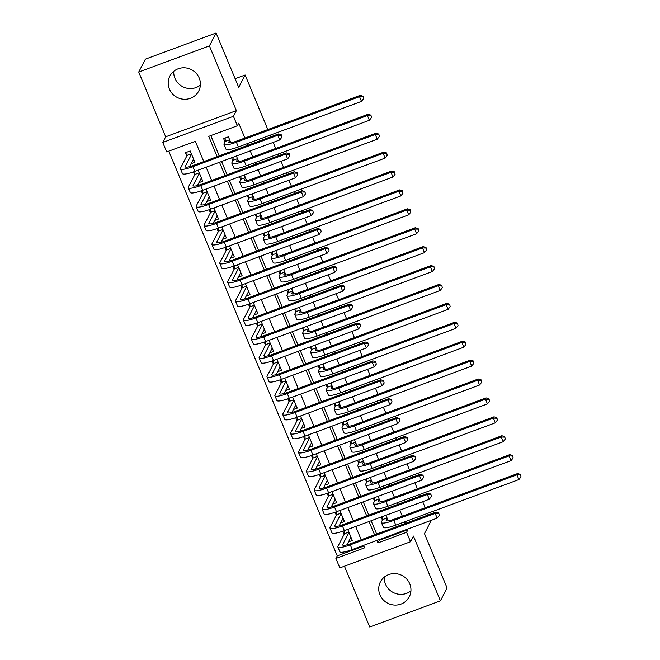 <?xml version="1.0" encoding="UTF-8"?>
<svg xmlns="http://www.w3.org/2000/svg" width="660" height="660" viewBox="0 0 660 660"><rect width="100%" height="100%" fill="white"/><g stroke="black" fill="none" stroke-linecap="round" stroke-linejoin="round"><path stroke-width="0.99" d="M200.384 85.074A16.252 15.609 27.4 0 1 174.95 78.342A16.252 15.609 27.4 0 1 173.77 71.288M169.397 89.05A16.252 15.609 -152.6 0 0 183.727 99.247A16.252 15.609 -152.6 0 0 198.726 91.014A16.252 15.609 -152.6 0 0 199.204 78.02A16.252 15.609 -152.6 0 0 184.874 67.831A16.252 15.609 -152.6 0 0 169.868 76.065A16.252 15.609 -152.6 0 0 169.397 89.05M384.31 577.087A16.252 15.609 -152.6 0 0 385.489 584.141A16.252 15.609 -152.6 0 0 410.924 590.873M379.945 594.85A16.252 15.609 -152.6 0 0 394.276 605.047A16.252 15.609 -152.6 0 0 409.274 596.813A16.252 15.609 -152.6 0 0 409.745 583.819A16.252 15.609 -152.6 0 0 395.414 573.631A16.252 15.609 -152.6 0 0 380.416 581.864A16.252 15.609 -152.6 0 0 379.945 594.85M203.783 161.584L195.343 141.314L166.683 151.915L162.748 142.461L233.434 116.3L237.369 125.755L208.717 136.364L217.157 156.635M165.685 136.801L236.371 110.641L209.41 45.878L216.084 33L145.398 59.161L138.724 72.039L165.685 136.801L162.748 142.461M344.429 566.206L369.732 627L440.418 600.839L413.465 536.077L410.528 541.744L339.842 567.905L335.907 558.451L364.559 547.841L363.536 545.383M168.77 151.148L337.243 555.877L335.907 558.451M209.41 45.878L138.724 72.039M430.584 520.567L430.864 521.243L424.462 533.602L447.092 587.961L440.418 600.839M230.835 142.675L228.393 136.818L223.616 138.583L224.994 141.892M238.705 161.576L236.387 156.016M246.576 180.485L244.258 174.925M254.446 199.394L252.128 193.834M262.317 218.303L259.999 212.743M270.188 237.212L267.869 231.652M278.058 256.121L275.74 250.561M285.928 275.03L283.61 269.47M293.799 293.939L291.481 288.379M301.67 312.848L299.351 307.279M309.54 331.757L307.222 326.188M317.411 350.666L315.092 345.097M325.281 369.575L322.963 364.007M333.151 388.484L330.833 382.915M341.022 407.393L338.704 401.825M348.892 426.302L346.574 420.733M356.763 445.203L354.453 439.642M364.633 464.112L362.323 458.552M372.504 483.021L370.194 477.46M380.374 501.93L378.064 496.369M342.944 531.168L344.207 534.204M335.074 512.267L336.336 515.295M327.203 493.358L328.465 496.386M319.333 474.449L320.587 477.477M311.462 455.54L312.716 458.568M303.584 436.631L304.846 439.659M295.713 417.722L296.975 420.75M287.842 398.813L289.105 401.841M279.972 379.904L281.234 382.932M272.101 360.995L273.364 364.031M264.231 342.086L265.493 345.122M256.361 323.177L257.623 326.213M248.49 304.268L249.752 307.304M240.62 285.359L241.882 288.395M232.749 266.45L234.011 269.486M224.878 247.541L226.141 250.577M217.008 228.64L218.27 231.668M209.137 209.731L210.4 212.759M201.267 190.822L202.529 193.85M193.396 171.913L194.659 174.941M337.243 555.877L363.808 546.043M348.496 541.885L352.325 540.474L347.721 529.419M340.626 522.976L344.454 521.565L339.85 510.51M332.755 504.067L336.584 502.656L331.98 491.601M324.885 485.166L328.713 483.747L324.109 472.692M317.014 466.257L320.842 464.838L316.239 453.783M309.144 447.348L312.972 445.929L308.368 434.874M301.274 428.439L305.101 427.02L300.498 415.965M293.403 409.53L297.231 408.111L292.627 397.056M285.533 390.621L289.361 389.202L284.757 378.147M277.662 371.712L281.49 370.293L276.887 359.238M269.791 352.803L273.62 351.384L269.016 340.337M261.921 333.894L265.749 332.475L261.146 321.428M254.05 314.985L257.878 313.574L253.275 302.519M246.18 296.076L250 294.665L245.404 283.61M238.309 277.167L242.129 275.756L237.534 264.701M230.439 258.258L234.259 256.847L229.663 245.792M222.568 239.349L226.388 237.938L221.793 226.883M214.698 220.44L218.518 219.029L213.922 207.974M206.827 201.539L210.647 200.12L206.052 189.065M198.957 182.63L202.777 181.211L198.181 170.156M191.087 163.721L194.906 162.302L190.187 150.958L185.41 152.724L186.788 156.032M378.997 539.665L379.269 540.317L407.929 529.716L407.657 529.056M405.314 523.429L404.654 521.845M402.311 516.219L399.787 510.147M397.444 504.52L396.784 502.936M394.441 497.31L391.908 491.238M389.565 485.611L388.913 484.028M386.57 478.401L384.037 472.329M381.695 466.702L381.034 465.118M378.691 459.492L376.167 453.428M373.824 447.793L373.164 446.209M370.821 440.583L368.296 434.519M365.953 428.885L365.293 427.3M362.95 421.674L360.426 415.61M358.083 409.975L357.423 408.391M355.08 402.765L352.555 396.701M350.212 391.066L349.552 389.483M347.209 383.856L344.685 377.792M342.342 372.166L341.682 370.573M339.339 364.947L336.814 358.883M334.471 353.257L333.811 351.664M331.468 346.038L328.944 339.974M326.601 334.348L325.941 332.764M323.598 327.129L321.073 321.065M318.73 315.439L318.07 313.855M315.727 308.22L313.203 302.156M310.86 296.53L310.2 294.946M307.857 289.311L305.332 283.247M302.989 277.621L302.329 276.037M299.986 270.402L297.462 264.338M295.119 258.712L294.459 257.128M292.116 251.501L289.591 245.429M287.248 239.803L286.588 238.219M284.245 232.592L281.721 226.52M279.378 220.894L278.718 219.31M276.375 213.683L273.851 207.611M271.507 201.985L270.847 200.401M268.504 194.774L265.98 188.71M263.637 183.076L262.977 181.492M260.634 175.865L258.11 169.801M255.766 164.167L255.107 162.583M252.763 156.956L250.239 150.892M247.896 145.258L247.236 143.674M244.893 138.047L238.705 123.181L237.369 125.755M210.796 135.589L219.236 155.867M221.578 161.494L227.106 174.776M229.449 180.403L234.976 193.685M237.32 199.312L242.847 212.594M245.19 218.221L250.717 231.503M253.06 237.13L258.588 250.412M260.931 256.039L266.459 269.321M268.801 274.948L274.337 288.222M276.68 293.857L282.208 307.131M284.551 312.766L290.078 326.04M292.421 331.675L297.949 344.949M300.292 350.584L305.819 363.858M308.162 369.484L313.69 382.767M316.033 388.393L321.56 401.676M323.903 407.302L329.431 420.585M331.774 426.212L337.301 439.494M339.644 445.12L345.172 458.403M347.515 464.029L353.042 477.312M355.385 482.938L360.913 496.221M363.256 501.847L368.783 515.13M371.126 520.756L376.654 534.039M388.245 520.839L385.935 515.279M386.999 527.637L385.63 527.802M381.158 517.044L382.412 520.063M379.129 508.728L377.759 508.893M373.288 498.135L374.542 501.154M371.258 489.819L369.889 489.984M365.417 479.226L366.671 482.245M363.388 470.91L362.018 471.075M357.547 460.317L358.801 463.337M355.517 452.001L354.148 452.166M349.676 441.408L350.93 444.428M347.647 433.092L346.277 433.257M341.806 422.499L343.06 425.518M339.776 414.183L338.407 414.348M333.935 403.59L335.189 406.609M331.906 395.274L330.536 395.439M326.057 384.681L327.319 387.7M324.035 376.373L322.666 376.53M318.186 365.78L319.448 368.791M316.165 357.464L314.795 357.621M310.315 346.871L311.578 349.882M308.294 338.555L306.925 338.72M302.445 327.962L303.707 330.974M300.424 319.646L299.054 319.811M294.575 309.053L295.837 312.073M292.553 300.737L291.184 300.902M286.704 290.144L287.966 293.164M284.683 281.828L283.313 281.993M278.834 271.235L280.087 274.255M276.812 262.919L275.443 263.084M270.963 252.326L272.217 255.346M268.942 244.01L267.572 244.175M263.092 233.417L264.346 236.437M261.071 225.101L259.702 225.266M255.222 214.508L256.476 217.528M253.201 206.192L251.831 206.357M247.351 195.599L248.605 198.619M245.33 187.283L243.961 187.448M239.481 176.69L240.735 179.71M237.46 168.374L236.09 168.539M231.611 157.781L232.864 160.801M229.589 149.465L228.22 149.63M216.084 33L238.714 87.359L245.116 75.001L235.108 78.705M245.116 75.001L267.82 129.558M270.163 135.185L270.823 136.777M273.166 142.403L275.698 148.467M278.041 154.094L278.693 155.686M281.045 161.312L283.569 167.376M285.912 173.002L286.572 174.587M288.915 180.221L291.439 186.285M293.783 191.911L294.442 193.495M296.786 199.13L299.31 205.194M301.653 210.82L302.313 212.404M304.656 218.039L307.18 224.103M309.524 229.729L310.183 231.313M312.526 236.948L315.051 243.012M317.394 248.638L318.054 250.222M320.397 255.849L322.921 261.921M325.264 267.548L325.924 269.132M328.267 274.758L330.792 280.83M333.135 286.457L333.795 288.04M336.138 293.667L338.662 299.739M341.005 305.365L341.665 306.95M344.008 312.576L346.533 318.64M348.876 324.274L349.536 325.858M351.879 331.485L354.403 337.549M356.746 343.183L357.406 344.767M359.749 350.394L362.274 356.458M364.617 362.092L365.277 363.676M367.62 369.303L370.144 375.367M372.487 381.001L373.147 382.585M375.49 388.212L378.015 394.276M380.358 399.902L381.018 401.495M383.361 407.121L385.885 413.185M388.228 418.811L388.888 420.403M391.231 426.03L393.756 432.094M396.099 437.72L396.759 439.304M399.102 444.939L401.626 451.003M403.969 456.629L404.629 458.213M406.972 463.848L409.497 469.912M411.84 475.538L412.5 477.122M414.843 482.757L417.367 488.821M419.71 494.447L420.37 496.031M422.713 501.666L425.238 507.73M427.581 513.356L428.241 514.94M236.371 110.641L233.434 116.3M407.929 529.716L406.593 532.29L410.528 541.744M361.193 539.756L355.666 526.474M353.323 520.847L347.795 507.565M345.452 501.938L339.925 488.664M337.582 483.029L332.054 469.755M329.711 464.12L324.184 450.846M321.841 445.211L316.313 431.937M313.97 426.302L308.443 413.028M306.1 407.401L300.572 394.119M298.229 388.492L292.702 375.21M290.359 369.584L284.831 356.301M282.488 350.674L276.961 337.392M274.618 331.765L269.09 318.483M266.747 312.856L261.22 299.574M258.877 293.947L253.349 280.665M251.006 275.038L245.479 261.756M243.136 256.129L237.608 242.847M235.265 237.221L229.738 223.946M227.395 218.311L221.867 205.037M219.524 199.402L213.997 186.128M211.654 180.493L206.126 167.219M376.909 540.433L377.933 542.891L406.593 532.29M219.499 162.269L225.027 175.543M227.37 181.178L232.898 194.452M235.24 200.087L240.768 213.361M243.111 218.996L248.638 232.27M250.982 237.905L256.509 251.179M258.852 256.806L264.379 270.088M266.722 275.715L272.25 288.998M274.593 294.624L280.12 307.906M282.463 313.533L287.991 326.815M290.334 332.442L295.861 345.724M298.204 351.351L303.732 364.633M306.075 370.26L311.602 383.542M313.945 389.169L319.473 402.451M321.816 408.078L327.343 421.361M329.686 426.987L335.214 440.261M337.557 445.896L343.084 459.17M345.427 464.805L350.955 478.079M353.298 483.714L358.825 496.988M361.168 502.623L366.696 515.897M369.039 521.524L374.566 534.806M379.269 540.317L377.933 542.891M387.189 518.298L386.265 520.072A10.42 1.906 -22.6 0 0 386.199 520.542A10.42 1.906 -22.6 0 0 394.482 519.106L517.613 473.542L520.484 474.424L521.012 476.834L520.484 474.424M521.012 476.834L518.917 479.556L516.945 474.829L393.822 520.402A15.626 2.863 157.4 0 1 381.397 522.538A15.626 2.863 157.4 0 1 381.488 521.837L382.685 519.544L382.561 516.524M518.917 479.556L395.786 525.129A15.626 2.863 157.4 0 1 383.361 527.266L381.397 522.538M520.22 474.936L516.945 474.829L517.613 473.542M387.04 517.935L382.685 519.544M351.318 538.048L350.295 538.428M439.255 515.41L438.735 513.01L439.255 515.41L437.159 518.141L435.196 513.414L350.27 544.838A15.626 2.863 157.4 0 1 337.846 546.983A15.626 2.863 157.4 0 1 337.945 546.282L344.471 533.684L344.355 530.665M350.947 537.166L346.978 544.822M348.983 532.438L342.721 544.516A10.42 1.906 -22.6 0 0 342.655 544.979A10.42 1.906 -22.6 0 0 350.938 543.551L435.864 512.119L438.735 513.01M437.159 518.141L352.242 549.565A15.626 2.863 157.4 0 1 339.817 551.711L337.846 546.983M438.471 513.521L435.196 513.414L435.864 512.119M348.826 532.076L344.471 533.684M379.318 499.389L378.394 501.163A10.42 1.906 -22.6 0 0 378.328 501.633A10.42 1.906 -22.6 0 0 386.611 500.206L509.743 454.633L512.614 455.515L513.142 457.924L512.614 455.515M513.142 457.924L511.046 460.647L509.074 455.92L385.951 501.493A15.626 2.863 157.4 0 1 373.527 503.63A15.626 2.863 157.4 0 1 373.618 502.928L374.806 500.635L374.69 497.615M511.046 460.647L387.915 506.22A15.626 2.863 157.4 0 1 375.49 508.357L373.527 503.63M512.35 456.027L509.074 455.92L509.743 454.633M379.17 499.026L374.806 500.635M371.448 480.48L370.524 482.254A10.42 1.906 -22.6 0 0 370.458 482.724A10.42 1.906 -22.6 0 0 378.741 481.297L501.872 435.724L504.743 436.606L505.263 439.015L504.743 436.606M505.263 439.015L503.176 441.738L501.204 437.011L378.081 482.584A15.626 2.863 157.4 0 1 365.656 484.72A15.626 2.863 157.4 0 1 365.747 484.019L366.935 481.726L366.82 478.706M503.176 441.738L380.045 487.311A15.626 2.863 157.4 0 1 367.62 489.448L365.656 484.72M504.479 437.126L501.204 437.011L501.872 435.724M371.299 480.117L366.935 481.726M363.577 461.571L362.653 463.345A10.42 1.906 -22.6 0 0 362.587 463.815A10.42 1.906 -22.6 0 0 370.87 462.388L494.002 416.815L496.873 417.697L497.392 420.106L496.873 417.697M497.392 420.106L495.305 422.829L493.334 418.102L370.21 463.675A15.626 2.863 157.4 0 1 357.786 465.811A15.626 2.863 157.4 0 1 357.877 465.11L359.065 462.817L358.949 459.797M495.305 422.829L372.174 468.402A15.626 2.863 157.4 0 1 359.749 470.539L357.786 465.811M496.609 418.217L493.334 418.102L494.002 416.815M363.421 461.208L359.065 462.817M355.707 442.662L354.783 444.436A10.42 1.906 -22.6 0 0 354.717 444.906A10.42 1.906 -22.6 0 0 363 443.479L486.131 397.906L489.002 398.788L489.522 401.197L489.002 398.788M489.522 401.197L487.435 403.92L485.463 399.193L362.332 444.766A15.626 2.863 157.4 0 1 349.907 446.903A15.626 2.863 157.4 0 1 350.006 446.201L351.194 443.908L351.079 440.888M487.435 403.92L364.303 449.493A15.626 2.863 157.4 0 1 351.879 451.63L349.907 446.903M488.738 399.308L485.463 399.193L486.131 397.906M355.55 442.299L351.194 443.908M343.447 519.139L342.424 519.519M431.384 496.502L430.864 494.101L431.384 496.502L429.289 499.232L427.325 494.505L342.4 525.929A15.626 2.863 157.4 0 1 329.975 528.074A15.626 2.863 157.4 0 1 330.074 527.373L336.6 514.775L336.476 511.756M343.076 518.257L339.108 525.913M341.104 513.529L334.851 525.607A10.42 1.906 -22.6 0 0 334.785 526.069A10.42 1.906 -22.6 0 0 343.068 524.642L427.993 493.218L430.864 494.101M429.289 499.232L344.371 530.656A15.626 2.863 157.4 0 1 331.947 532.802L329.975 528.074M430.601 494.612L427.325 494.505L427.993 493.218M340.956 513.166L336.6 514.775M335.577 500.231L334.554 500.61M423.514 477.601L422.994 475.192L423.514 477.601L421.418 480.323L419.455 475.596L334.529 507.02A15.626 2.863 157.4 0 1 322.105 509.165A15.626 2.863 157.4 0 1 322.204 508.464L328.729 495.866L328.606 492.847M335.206 499.348L331.237 507.004M333.234 494.62L326.98 506.698A10.42 1.906 -22.6 0 0 326.914 507.16A10.42 1.906 -22.6 0 0 335.197 505.733L420.115 474.309L422.994 475.192M421.418 480.323L336.501 511.747A15.626 2.863 157.4 0 1 324.076 513.892L322.105 509.165M422.722 475.703L419.455 475.596L420.115 474.309M333.085 494.257L328.729 495.866M327.707 481.321L326.683 481.701M415.643 458.692L415.123 456.283L415.643 458.692L413.548 461.414L411.584 456.687L326.659 488.111A15.626 2.863 157.4 0 1 314.234 490.256A15.626 2.863 157.4 0 1 314.333 489.555L320.859 476.957L320.735 473.938M327.335 480.439L323.367 488.095M325.363 475.712L319.11 487.789A10.42 1.906 -22.6 0 0 319.044 488.252A10.42 1.906 -22.6 0 0 327.327 486.824L412.244 455.4L415.123 456.283M413.548 461.414L328.63 492.838A15.626 2.863 157.4 0 1 316.206 494.983L314.234 490.256M414.851 456.794L411.584 456.687L412.244 455.4M325.215 475.348L320.859 476.957M319.836 462.412L318.813 462.792M407.773 439.783L407.253 437.374L407.773 439.783L405.677 442.505L403.714 437.778L318.788 469.202A15.626 2.863 157.4 0 1 306.364 471.347A15.626 2.863 157.4 0 1 306.463 470.646L312.988 458.048L312.865 455.029A15.626 2.863 157.4 0 1 300.465 457.165L298.493 452.438A15.626 2.863 157.4 0 1 298.592 451.737L305.118 439.139L304.994 436.12A15.626 2.863 157.4 0 1 292.594 438.257L290.623 433.529A15.626 2.863 157.4 0 1 290.722 432.828L297.248 420.238L297.124 417.219M319.465 461.53L315.496 469.186M317.493 456.803L311.239 468.88A10.42 1.906 -22.6 0 0 311.173 469.351A10.42 1.906 -22.6 0 0 319.457 467.915L404.374 436.491L407.253 437.374M405.677 442.505L320.76 473.93A15.626 2.863 157.4 0 1 308.335 476.074L306.364 471.347M406.981 437.885L403.714 437.778L404.374 436.491M317.344 456.439L312.988 458.048M347.837 423.753L346.912 425.527A10.42 1.906 -22.6 0 0 346.846 425.997A10.42 1.906 -22.6 0 0 355.129 424.57L478.261 378.997L481.132 379.879L481.651 382.288L481.132 379.879M481.651 382.288L479.564 385.011L477.592 380.284L354.461 425.857A15.626 2.863 157.4 0 1 342.037 428.002A15.626 2.863 157.4 0 1 342.136 427.292L343.324 424.999L343.208 421.979M479.564 385.011L356.433 430.584A15.626 2.863 157.4 0 1 344.008 432.729L342.037 428.002M480.868 380.399L477.592 380.284L478.261 378.997M347.68 423.39L343.324 424.999M311.957 443.504L310.942 443.883M311.594 442.621L307.626 450.277M309.623 437.893L303.369 449.971A10.42 1.906 -22.6 0 0 303.303 450.442A10.42 1.906 -22.6 0 0 311.586 449.006L396.503 417.582L399.382 418.465L399.902 420.874L399.382 418.465M399.902 420.874L397.807 423.596L312.889 455.029L310.918 450.302A15.626 2.863 157.4 0 1 298.493 452.438M397.807 423.596L395.843 418.869L310.918 450.302M399.11 418.984L395.843 418.869L396.503 417.582M309.474 437.531L305.118 439.139M339.966 404.844L339.042 406.618A10.42 1.906 -22.6 0 0 338.976 407.088A10.42 1.906 -22.6 0 0 347.259 405.661L470.39 360.088L473.261 360.971L473.781 363.379L473.261 360.971M473.781 363.379L471.694 366.102L469.722 361.375L346.591 406.948A15.626 2.863 157.4 0 1 334.166 409.093A15.626 2.863 157.4 0 1 334.265 408.391L335.453 406.09L335.338 403.07M471.694 366.102L348.562 411.675A15.626 2.863 157.4 0 1 336.138 413.82L334.166 409.093M472.997 361.49L469.722 361.375L470.39 360.088M339.809 404.481L335.453 406.09M304.087 424.594L303.064 424.974M303.724 423.712L299.755 431.368M301.752 418.984L295.498 431.062A10.42 1.906 -22.6 0 0 295.433 431.533A10.42 1.906 -22.6 0 0 303.715 430.106L388.633 398.673L391.512 399.556L392.032 401.965L391.512 399.556M392.032 401.965L389.936 404.687L305.019 436.12L303.047 431.392A15.626 2.863 157.4 0 1 290.623 433.529M389.936 404.687L387.964 399.96L303.047 431.392M391.24 400.075L387.964 399.96L388.633 398.673M301.603 418.621L297.248 420.238M332.096 385.935L331.171 387.709A10.42 1.906 -22.6 0 0 331.105 388.179A10.42 1.906 -22.6 0 0 339.388 386.752L462.52 341.179L465.391 342.061L465.91 344.471L465.391 342.061M465.91 344.471L463.823 347.193L461.852 342.466L338.72 388.039A15.626 2.863 157.4 0 1 326.296 390.184A15.626 2.863 157.4 0 1 326.395 389.483L327.583 387.181L327.467 384.161M463.823 347.193L340.692 392.766A15.626 2.863 157.4 0 1 328.267 394.911L326.296 390.184M465.127 342.581L461.852 342.466L462.52 341.179M331.939 385.572L327.583 387.181M296.216 405.685L295.193 406.065M384.161 383.056L383.641 380.647L384.161 383.056L382.066 385.778L380.094 381.051L295.177 412.483A15.626 2.863 157.4 0 1 282.752 414.62A15.626 2.863 157.4 0 1 282.851 413.919L289.377 401.329L289.253 398.31M295.853 404.803L291.885 412.459M293.882 400.075L287.628 412.153A10.42 1.906 -22.6 0 0 287.562 412.624A10.42 1.906 -22.6 0 0 295.845 411.197L380.762 379.764L383.641 380.647M382.066 385.778L297.149 417.211A15.626 2.863 157.4 0 1 284.724 419.347L282.752 414.62M383.369 381.166L380.094 381.051L380.762 379.764M293.733 399.712L289.377 401.329M324.225 367.026L323.301 368.8A10.42 1.906 -22.6 0 0 323.235 369.27A10.42 1.906 -22.6 0 0 331.518 367.843L454.649 322.27L457.52 323.161L458.04 325.561L457.52 323.161M458.04 325.561L455.944 328.284L453.981 323.557L330.85 369.13A15.626 2.863 157.4 0 1 318.425 371.275A15.626 2.863 157.4 0 1 318.524 370.573L319.712 368.28L319.597 365.26M455.944 328.284L332.822 373.857A15.626 2.863 157.4 0 1 320.397 376.002L318.425 371.275M457.256 323.672L453.981 323.557L454.649 322.27M324.068 366.663L319.712 368.28M288.346 386.776L287.323 387.156M376.291 364.147L375.771 361.738L376.291 364.147L374.195 366.869L372.224 362.142L287.306 393.575A15.626 2.863 157.4 0 1 274.882 395.711A15.626 2.863 157.4 0 1 274.981 395.01L281.507 382.421L281.383 379.401M287.983 385.894L284.014 393.55M286.011 381.166L279.757 393.245A10.42 1.906 -22.6 0 0 279.691 393.715A10.42 1.906 -22.6 0 0 287.974 392.287L372.892 360.855L375.771 361.738M374.195 366.869L289.278 398.302A15.626 2.863 157.4 0 1 276.853 400.438L274.882 395.711M375.499 362.257L372.224 362.142L372.892 360.855M285.863 380.803L281.507 382.421M316.354 348.117L315.43 349.891A10.42 1.906 -22.6 0 0 315.364 350.361A10.42 1.906 -22.6 0 0 323.647 348.934L446.779 303.361L449.65 304.252L450.169 306.652L449.65 304.252M450.169 306.652L448.074 309.375L446.111 304.648L322.979 350.221A15.626 2.863 157.4 0 1 310.555 352.366A15.626 2.863 157.4 0 1 310.654 351.664L311.842 349.371L311.726 346.351M448.074 309.375L324.951 354.948A15.626 2.863 157.4 0 1 312.526 357.093L310.555 352.366M449.386 304.763L446.111 304.648L446.779 303.361M316.198 347.754L311.842 349.371M280.475 367.867L279.452 368.247M368.42 345.238L367.9 342.829L368.42 345.238L366.325 347.96L364.353 343.233L279.436 374.665A15.626 2.863 157.4 0 1 267.011 376.802A15.626 2.863 157.4 0 1 267.11 376.101L273.636 363.512L273.512 360.492A15.626 2.863 157.4 0 1 261.113 362.629L259.141 357.901A15.626 2.863 157.4 0 1 259.24 357.192L265.765 344.602L265.642 341.583A15.626 2.863 157.4 0 1 253.242 343.72L251.27 338.992A15.626 2.863 157.4 0 1 251.369 338.291L257.895 325.693L257.771 322.674A15.626 2.863 157.4 0 1 245.363 324.811L243.4 320.084A15.626 2.863 157.4 0 1 243.499 319.382L250.024 306.784L249.901 303.765M280.112 366.985L276.144 374.641M278.14 362.257L271.887 374.335A10.42 1.906 -22.6 0 0 271.821 374.806A10.42 1.906 -22.6 0 0 280.104 373.378L365.021 341.946L367.9 342.829M366.325 347.96L281.408 379.393A15.626 2.863 157.4 0 1 268.983 381.529L267.011 376.802M367.628 343.349L364.353 343.233L365.021 341.946M277.992 361.894L273.636 363.512M308.484 329.208L307.56 330.99A10.42 1.906 -22.6 0 0 307.494 331.452A10.42 1.906 -22.6 0 0 315.777 330.025L438.908 284.452L441.779 285.343L442.299 287.743L441.779 285.343M442.299 287.743L440.204 290.466L438.24 285.739L315.109 331.312A15.626 2.863 157.4 0 1 302.684 333.457A15.626 2.863 157.4 0 1 302.783 332.755L303.971 330.462L303.847 327.442M440.204 290.466L317.08 336.039A15.626 2.863 157.4 0 1 304.656 338.184L302.684 333.457M441.515 285.854L438.24 285.739L438.908 284.452M308.327 328.845L303.971 330.462M272.605 348.967L271.582 349.338M272.242 348.076L268.274 355.732M270.27 343.349L264.016 355.426A10.42 1.906 -22.6 0 0 263.95 355.897A10.42 1.906 -22.6 0 0 272.233 354.469L357.151 323.037L360.03 323.92L360.55 326.329L360.03 323.92M360.55 326.329L358.454 329.051L273.537 360.484L271.565 355.757A15.626 2.863 157.4 0 1 259.141 357.901M358.454 329.051L356.483 324.324L271.565 355.757M359.758 324.439L356.483 324.324L357.151 323.037M270.122 342.986L265.765 344.602M300.605 310.299L299.689 312.081A10.42 1.906 -22.6 0 0 299.623 312.543A10.42 1.906 -22.6 0 0 307.906 311.116L431.038 265.543L433.909 266.434L434.428 268.834L433.909 266.434M434.428 268.834L432.333 271.557L430.369 266.83L307.238 312.403A15.626 2.863 157.4 0 1 294.814 314.548A15.626 2.863 157.4 0 1 294.913 313.846L296.101 311.553L295.977 308.534M432.333 271.557L309.21 317.13A15.626 2.863 157.4 0 1 296.786 319.275L294.814 314.548M433.645 266.945L430.369 266.83L431.038 265.543M300.457 309.936L296.101 311.553M264.734 330.058L263.711 330.429M264.371 329.167L260.403 336.823M262.399 324.439L256.146 336.517A10.42 1.906 -22.6 0 0 256.08 336.988A10.42 1.906 -22.6 0 0 264.363 335.56L349.28 304.128L352.151 305.019L352.679 307.42L352.151 305.019M352.679 307.42L350.584 310.142L265.666 341.575L263.695 336.847A15.626 2.863 157.4 0 1 251.27 338.992M350.584 310.142L348.612 305.415L263.695 336.847M351.887 305.53L348.612 305.415L349.28 304.128M262.251 324.076L257.895 325.693M292.735 291.39L291.819 293.172A10.42 1.906 -22.6 0 0 291.753 293.634A10.42 1.906 -22.6 0 0 300.036 292.207L423.167 246.634L426.038 247.525L426.558 249.925L426.038 247.525M426.558 249.925L424.462 252.656L422.499 247.929L299.368 293.494A15.626 2.863 157.4 0 1 286.943 295.639A15.626 2.863 157.4 0 1 287.042 294.938L288.23 292.644L288.106 289.625M424.462 252.656L301.339 298.221A15.626 2.863 157.4 0 1 288.915 300.366L286.943 295.639M425.774 248.036L422.499 247.929L423.167 246.634M292.586 291.027L288.23 292.644M256.864 311.149L255.841 311.528M256.501 310.258L252.532 317.914M254.529 305.53L248.275 317.608A10.42 1.906 -22.6 0 0 248.209 318.079A10.42 1.906 -22.6 0 0 256.492 316.651L341.41 285.219L344.281 286.11L344.8 288.511L344.281 286.11M344.8 288.511L342.713 291.233L257.788 322.666L255.824 317.938A15.626 2.863 157.4 0 1 243.4 320.084M342.713 291.233L340.741 286.506L255.824 317.938M344.017 286.622L340.741 286.506L341.41 285.219M254.38 305.167L250.024 306.784M284.864 272.481L283.948 274.263A10.42 1.906 -22.6 0 0 283.882 274.725A10.42 1.906 -22.6 0 0 292.165 273.298L415.297 227.733L418.168 228.616L418.688 231.016L418.168 228.616M418.688 231.016L416.592 233.747L414.628 229.02L291.497 274.585A15.626 2.863 157.4 0 1 279.073 276.73A15.626 2.863 157.4 0 1 279.172 276.028L280.36 273.735L280.236 270.715M416.592 233.747L293.469 279.312A15.626 2.863 157.4 0 1 281.045 281.457L279.073 276.73M417.904 229.127L414.628 229.02L415.297 227.733M284.716 272.118L280.36 273.735M276.994 253.572L276.078 255.354A10.42 1.906 -22.6 0 0 276.012 255.824A10.42 1.906 -22.6 0 0 284.295 254.389L407.426 208.824L410.297 209.707L410.817 212.116L410.297 209.707M410.817 212.116L408.721 214.838L406.758 210.111L283.627 255.676A15.626 2.863 157.4 0 1 271.202 257.821A15.626 2.863 157.4 0 1 271.301 257.12L272.489 254.826L272.365 251.806M408.721 214.838L285.599 260.403A15.626 2.863 157.4 0 1 273.174 262.548L271.202 257.821M410.033 210.218L406.758 210.111L407.426 208.824M276.845 253.209L272.489 254.826M269.123 234.671L268.207 236.445A10.42 1.906 -22.6 0 0 268.141 236.915A10.42 1.906 -22.6 0 0 276.424 235.488L399.556 189.915L402.427 190.798L402.947 193.207L402.427 190.798M402.947 193.207L400.851 195.929L398.887 191.202L275.756 236.775A15.626 2.863 157.4 0 1 263.332 238.912A15.626 2.863 157.4 0 1 263.431 238.21L264.619 235.917L264.495 232.898M400.851 195.929L277.728 241.502A15.626 2.863 157.4 0 1 265.303 243.639L263.332 238.912M402.163 191.309L398.887 191.202L399.556 189.915M268.975 234.308L264.619 235.917M261.253 215.762L260.337 217.536A10.42 1.906 -22.6 0 0 260.271 218.006A10.42 1.906 -22.6 0 0 268.554 216.579L391.685 171.006L394.556 171.889L395.076 174.298L394.556 171.889M395.076 174.298L392.98 177.02L391.017 172.293L267.886 217.866A15.626 2.863 157.4 0 1 255.461 220.003A15.626 2.863 157.4 0 1 255.56 219.301L256.748 217.008L256.625 213.988M392.98 177.02L269.858 222.593A15.626 2.863 157.4 0 1 257.433 224.73L255.461 220.003M394.292 172.4L391.017 172.293L391.685 171.006M261.104 215.399L256.748 217.008M253.382 196.853L252.466 198.627A10.42 1.906 -22.6 0 0 252.4 199.097A10.42 1.906 -22.6 0 0 260.683 197.67L383.807 152.097L386.686 152.98L387.205 155.389L386.686 152.98M387.205 155.389L385.11 158.111L383.147 153.384L260.015 198.957A15.626 2.863 157.4 0 1 247.591 201.094A15.626 2.863 157.4 0 1 247.69 200.392L248.878 198.099L248.754 195.079M385.11 158.111L261.979 203.684A15.626 2.863 157.4 0 1 249.554 205.821L247.591 201.094M386.413 153.499L383.147 153.384L383.807 152.097M253.234 196.49L248.878 198.099M245.512 177.944L244.596 179.718A10.42 1.906 -22.6 0 0 244.53 180.188A10.42 1.906 -22.6 0 0 252.813 178.761L375.936 133.188L378.815 134.071L379.335 136.48L378.815 134.071M379.335 136.48L377.239 139.202L375.276 134.475L252.145 180.048A15.626 2.863 157.4 0 1 239.72 182.185A15.626 2.863 157.4 0 1 239.819 181.483L241.007 179.19L240.883 176.17M377.239 139.202L254.108 184.775A15.626 2.863 157.4 0 1 241.684 186.912L239.72 182.185M378.543 134.59L375.276 134.475L375.936 133.188M245.363 177.581L241.007 179.19M237.641 159.035L236.725 160.809A10.42 1.906 -22.6 0 0 236.66 161.279A10.42 1.906 -22.6 0 0 244.942 159.852L368.065 114.279L370.945 115.162L371.464 117.571L370.945 115.162M371.464 117.571L369.369 120.293L367.405 115.566L244.274 161.139A15.626 2.863 157.4 0 1 231.85 163.276A15.626 2.863 157.4 0 1 231.949 162.575L233.137 160.281L233.013 157.261M369.369 120.293L246.238 165.866A15.626 2.863 157.4 0 1 233.813 168.003L231.85 163.276M370.673 115.681L367.405 115.566L368.065 114.279M237.493 158.672L233.137 160.281M229.771 140.126L228.855 141.9A10.42 1.906 -22.6 0 0 228.789 142.37A10.42 1.906 -22.6 0 0 237.072 140.943L360.195 95.37L363.074 96.253L363.594 98.662L363.074 96.253M363.594 98.662L361.498 101.384L359.535 96.657L236.404 142.23A15.626 2.863 157.4 0 1 223.979 144.375A15.626 2.863 157.4 0 1 224.078 143.674L225.266 141.372L225.134 138.023M361.498 101.384L238.367 146.957A15.626 2.863 157.4 0 1 225.943 149.102L223.979 144.375M362.802 96.772L359.535 96.657L360.195 95.37M229.622 139.763L225.266 141.372M248.993 292.24L247.97 292.619M336.93 269.602L336.41 267.201L336.93 269.602L334.843 272.324L332.871 267.597L247.954 299.029A15.626 2.863 157.4 0 1 235.529 301.174A15.626 2.863 157.4 0 1 235.628 300.473L242.154 287.875L242.03 284.856M248.63 291.357L244.662 299.005M246.659 286.63L240.405 298.7A10.42 1.906 -22.6 0 0 240.339 299.17A10.42 1.906 -22.6 0 0 248.622 297.742L333.539 266.31L336.41 267.201M334.843 272.324L249.917 303.757A15.626 2.863 157.4 0 1 237.493 305.902L235.529 301.174M336.146 267.712L332.871 267.597L333.539 266.31M246.51 286.267L242.154 287.875M241.123 273.331L240.1 273.71M329.06 250.693L328.54 248.292L329.06 250.693L326.972 253.415L325 248.688L240.083 280.12A15.626 2.863 157.4 0 1 227.659 282.265A15.626 2.863 157.4 0 1 227.758 281.564L234.284 268.966L234.16 265.947A15.626 2.863 157.4 0 1 221.752 268.084L219.788 263.356A15.626 2.863 157.4 0 1 219.887 262.655L226.413 250.058L226.289 247.038A15.626 2.863 157.4 0 1 213.881 249.175L211.918 244.447A15.626 2.863 157.4 0 1 212.017 243.746L218.542 231.148L218.419 228.129A15.626 2.863 157.4 0 1 206.011 230.266L204.047 225.538A15.626 2.863 157.4 0 1 204.146 224.837L210.664 212.239L210.548 209.22M240.751 272.448L236.791 280.096M238.788 267.721L232.535 279.79A10.42 1.906 -22.6 0 0 232.468 280.261A10.42 1.906 -22.6 0 0 240.751 278.834L325.669 247.401L328.54 248.292M326.972 253.415L242.047 284.848A15.626 2.863 157.4 0 1 229.622 286.993L227.659 282.265M328.276 248.803L325 248.688L325.669 247.401M238.639 267.358L234.284 268.966M233.252 254.422L232.229 254.801M232.881 253.539L228.921 261.195M230.917 248.812L224.664 260.89A10.42 1.906 -22.6 0 0 224.598 261.352A10.42 1.906 -22.6 0 0 232.881 259.924L317.798 228.492L320.669 229.383L321.189 231.784L320.669 229.383M321.189 231.784L319.102 234.514L234.176 265.939L232.213 261.212A15.626 2.863 157.4 0 1 219.788 263.356M319.102 234.514L317.13 229.787L232.213 261.212M320.405 229.895L317.13 229.787L317.798 228.492M230.769 248.449L226.413 250.058M225.382 235.513L224.359 235.892M225.011 234.63L221.05 242.286M223.047 229.903L216.793 241.981A10.42 1.906 -22.6 0 0 216.727 242.443A10.42 1.906 -22.6 0 0 225.011 241.015L309.928 209.591L312.799 210.474L313.318 212.875L312.799 210.474M313.318 212.875L311.231 215.605L226.306 247.03L224.342 242.302A15.626 2.863 157.4 0 1 211.918 244.447M311.231 215.605L309.26 210.878L224.342 242.302M312.535 210.986L309.26 210.878L309.928 209.591M222.898 229.54L218.542 231.148M217.511 216.604L216.488 216.983M217.14 215.721L213.18 223.377M215.176 210.994L208.915 223.072A10.42 1.906 -22.6 0 0 208.857 223.534A10.42 1.906 -22.6 0 0 217.14 222.107L302.057 190.682L304.928 191.565L305.448 193.974L304.928 191.565M305.448 193.974L303.361 196.696L218.435 228.121L216.472 223.393A15.626 2.863 157.4 0 1 204.047 225.538M303.361 196.696L301.389 191.969L216.472 223.393M304.664 192.076L301.389 191.969L302.057 190.682M215.028 210.631L210.664 212.239M209.641 197.695L208.618 198.074M297.577 175.065L297.058 172.656L297.577 175.065L295.49 177.787L293.518 173.06L208.601 204.484A15.626 2.863 157.4 0 1 196.177 206.63A15.626 2.863 157.4 0 1 196.276 205.928L202.793 193.331L202.678 190.311M209.269 196.812L205.31 204.468M207.306 192.085L201.044 204.163A10.42 1.906 -22.6 0 0 200.987 204.625A10.42 1.906 -22.6 0 0 209.269 203.197L294.187 171.773L297.058 172.656M295.49 177.787L210.565 209.212A15.626 2.863 157.4 0 1 198.14 211.357L196.177 206.63M296.794 173.167L293.518 173.06L294.187 171.773M207.157 191.722L202.793 193.331M201.77 178.786L200.747 179.165M289.707 156.156L289.187 153.747L289.707 156.156L287.611 158.879L285.648 154.151L200.731 185.575A15.626 2.863 157.4 0 1 188.306 187.72A15.626 2.863 157.4 0 1 188.397 187.019L194.923 174.421L194.807 171.402A15.626 2.863 157.4 0 1 182.399 173.539L180.436 168.811A15.626 2.863 157.4 0 1 180.526 168.11L187.052 155.512L186.92 152.163M201.399 177.903L197.439 185.559M199.435 173.176L193.174 185.254A10.42 1.906 -22.6 0 0 193.116 185.724A10.42 1.906 -22.6 0 0 201.399 184.288L286.316 152.864L289.187 153.747M287.611 158.879L202.694 190.303A15.626 2.863 157.4 0 1 190.27 192.448L188.306 187.72M288.923 154.258L285.648 154.151L286.316 152.864M199.279 172.813L194.923 174.421M193.9 159.877L192.877 160.256M193.529 158.994L189.569 166.65M191.565 154.267L185.303 166.345A10.42 1.906 -22.6 0 0 185.245 166.815A10.42 1.906 -22.6 0 0 193.529 165.388L278.446 133.955L281.317 134.838L281.837 137.247L281.317 134.838M281.837 137.247L279.741 139.969L194.824 171.402L192.86 166.675A15.626 2.863 157.4 0 1 180.436 168.811M279.741 139.969L277.777 135.242L192.86 166.675M281.053 135.358L277.777 135.242L278.446 133.955M191.408 153.904L187.052 155.512M386.578 520.822L386.265 520.072M395.786 525.129L393.822 520.402M343.035 545.267L342.721 544.516M352.242 549.565L350.27 544.838M378.708 501.913L378.394 501.163M387.915 506.22L385.951 501.493M370.837 483.005L370.524 482.254M380.045 487.311L378.081 482.584M362.967 464.095L362.653 463.345M372.174 468.402L370.21 463.675M355.096 445.186L354.783 444.436M364.303 449.493L362.332 444.766M335.164 526.358L334.851 525.607M344.371 530.656L342.4 525.929M327.294 507.449L326.98 506.698M336.501 511.747L334.529 507.02M319.423 488.54L319.11 487.789M328.63 492.838L326.659 488.111M311.553 469.631L311.239 468.88M320.76 473.93L318.788 469.202M347.226 426.278L346.912 425.527M356.433 430.584L354.461 425.857M303.683 450.722L303.369 449.971M339.355 407.368L339.042 406.618M348.562 411.675L346.591 406.948M295.812 431.813L295.498 431.062M331.485 388.459L331.171 387.709M340.692 392.766L338.72 388.039M287.941 412.904L287.628 412.153M297.149 417.211L295.177 412.483M323.614 369.559L323.301 368.8M332.822 373.857L330.85 369.13M280.071 393.995L279.757 393.245M289.278 398.302L287.306 393.575M315.744 350.65L315.43 349.891M324.951 354.948L322.979 350.221M272.2 375.086L271.887 374.335M281.408 379.393L279.436 374.665M307.873 331.741L307.56 330.99M317.08 336.039L315.109 331.312M264.33 356.177L264.016 355.426M300.003 312.832L299.689 312.081M309.21 317.13L307.238 312.403M256.459 337.268L256.146 336.517M292.132 293.923L291.819 293.172M301.339 298.221L299.368 293.494M248.589 318.359L248.275 317.608M284.262 275.014L283.948 274.263M293.469 279.312L291.497 274.585M276.391 256.105L276.078 255.354M285.599 260.403L283.627 255.676M268.521 237.196L268.207 236.445M277.728 241.502L275.756 236.775M260.65 218.287L260.337 217.536M269.858 222.593L267.886 217.866M252.78 199.378L252.466 198.627M261.979 203.684L260.015 198.957M244.91 180.469L244.596 179.718M254.108 184.775L252.145 180.048M237.039 161.56L236.725 160.809M246.238 165.866L244.274 161.139M229.16 142.651L228.855 141.9M238.367 146.957L236.404 142.23M240.718 299.459L240.405 298.7M249.917 303.757L247.954 299.029M232.848 280.549L232.535 279.79M242.047 284.848L240.083 280.12M224.969 261.64L224.664 260.89M217.099 242.732L216.793 241.981M209.228 223.822L208.915 223.072M201.358 204.913L201.044 204.163M210.565 209.212L208.601 204.484M193.487 186.005L193.174 185.254M202.694 190.303L200.731 185.575M185.617 167.095L185.303 166.345"/></g></svg>
